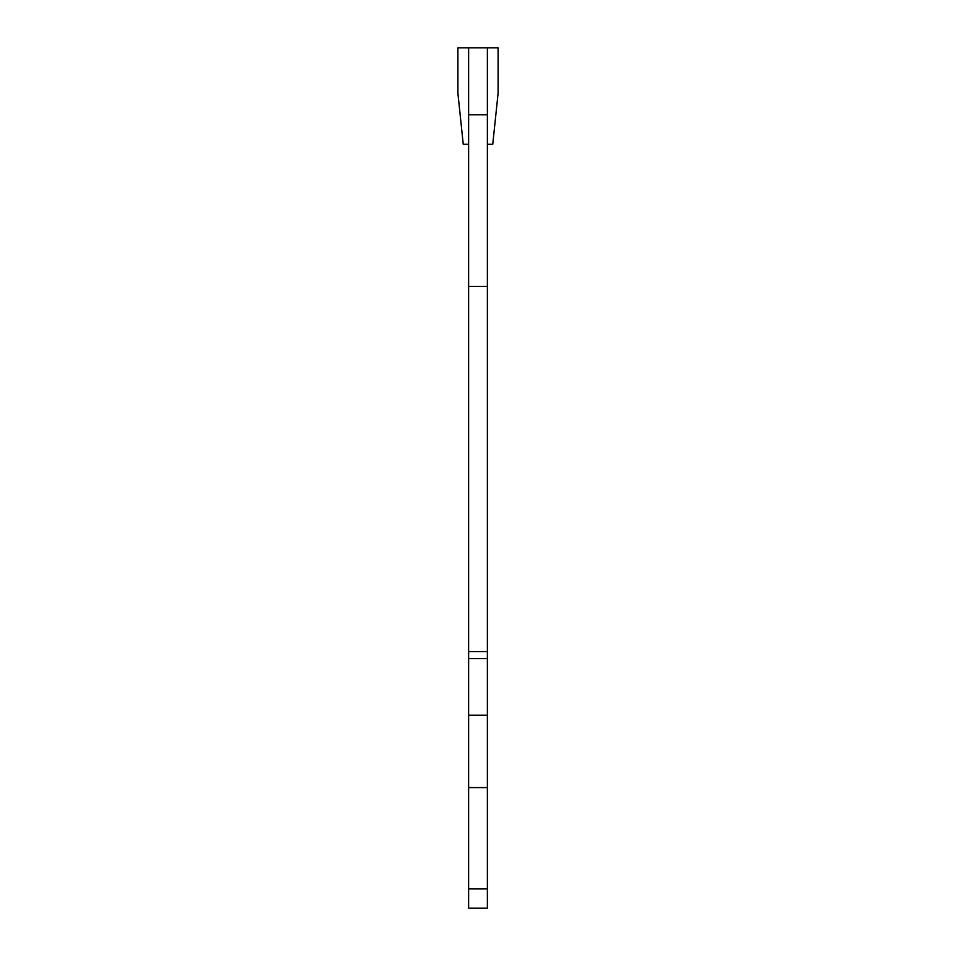 <?xml version="1.0" encoding="UTF-8"?>
<svg xmlns="http://www.w3.org/2000/svg" width="956" height="956" viewBox="0 0 956 956"><rect width="100%" height="100%" fill="white"/><g stroke="black" fill="none" stroke-linecap="round" stroke-linejoin="round"><path stroke-width="1.43" d="M487.381 144.296L492.746 144.296L498.1 93.294L498.1 47.8L487.381 47.8L487.381 114.804L468.619 114.804L468.619 47.8L457.9 47.8L457.9 93.294L463.254 144.296L468.619 144.296M487.381 114.804L487.381 286.358L468.619 286.358L468.619 114.804L487.381 114.804M487.381 888.925L487.381 908.2L468.619 908.2L468.619 888.925L487.381 888.925L487.381 715.207L468.619 715.207L468.619 286.358M468.619 715.207L468.619 888.925M487.381 286.358L487.381 715.207M487.381 47.8L468.619 47.8M487.381 787.589L468.619 787.589M468.619 658.6L487.381 658.6M487.381 651.669L468.619 651.669"/></g></svg>
